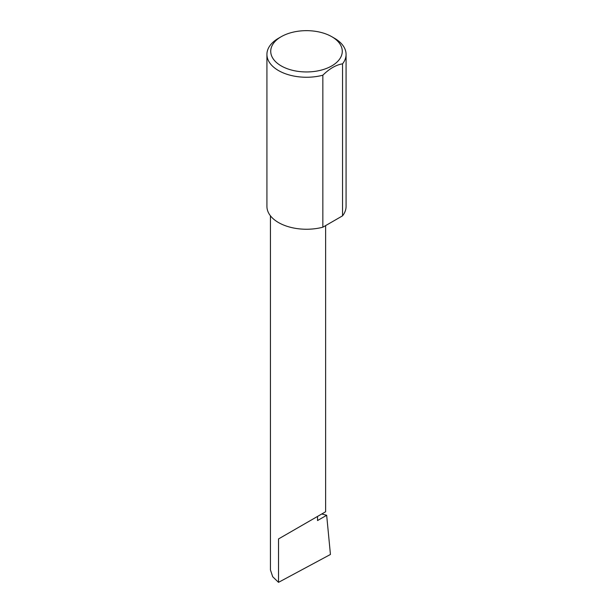 <?xml version="1.0" encoding="UTF-8"?>
<svg xmlns="http://www.w3.org/2000/svg" width="613" height="613" viewBox="0 0 613 613"><rect width="100%" height="100%" fill="white"/><g stroke="black" fill="none" stroke-linecap="round" stroke-linejoin="round"><path stroke-width="0.92" d="M321.802 513.962L326.668 515.28L317.542 520.552L317.542 516.422L325.626 511.755L325.626 225.599M317.542 516.422C324.032 512.675 331.717 508.238 317.542 516.422L278.517 538.95L317.542 516.422M281.206 65.905A35.776 20.65 0 0 0 331.794 65.905A35.776 20.65 0 0 0 331.794 36.703A35.776 20.65 0 0 0 331.794 36.696L334.483 38.251A39.577 22.85 180 0 1 346.077 54.404A39.577 22.85 180 0 1 342.544 63.844C335.978 64.901 329.419 68.694 322.844 75.215A39.577 22.85 180 0 1 278.517 70.564A39.577 22.85 180 0 1 266.923 54.404A39.577 22.85 180 0 1 278.517 38.251L281.206 36.703A35.776 20.65 0 0 0 281.206 65.905M322.844 75.215L322.844 227.208A39.577 22.85 180 0 1 278.517 222.557A39.577 22.85 180 0 1 266.923 206.397L266.923 54.404M326.668 515.28L330.438 554.466L278.517 582.35L272.708 576.741L270.433 569.921L270.433 215.807M278.517 582.35L278.517 538.95M342.544 63.844L342.544 215.837A39.577 22.85 180 0 0 346.077 206.397L346.077 54.404M322.844 227.208L342.544 215.837M334.483 38.251L331.794 36.703A35.776 20.65 0 0 0 281.206 36.703"/></g></svg>
